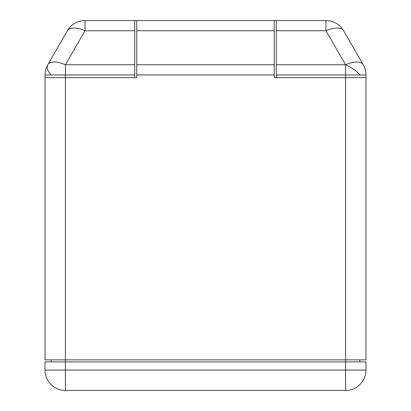 <?xml version="1.0" encoding="UTF-8"?>
<svg xmlns="http://www.w3.org/2000/svg" width="411" height="411" viewBox="0 0 411 411"><rect width="100%" height="100%" fill="white"/><g stroke="black" fill="none" stroke-linecap="round" stroke-linejoin="round"><path stroke-width="0.62" d="M65.411 390.45L345.589 390.45L345.589 370.059L65.411 370.059L65.411 390.45A20.391 20.391 0 0 1 45.02 370.059L65.411 370.059L65.411 77.648L45.02 77.648L45.02 359.861L365.98 359.861L365.98 77.648L276.259 77.648L276.259 20.55L85.046 20.55L85.046 30.748A20.391 9.119 -150 0 0 67.389 30.748L50.907 59.292M45.02 370.059L45.02 361.901L345.589 361.901L345.589 370.059L365.98 370.059A20.391 20.391 0 0 1 345.589 390.45A20.391 20.391 0 0 0 365.98 370.059L365.98 361.901L345.589 361.901L345.589 77.648L365.98 77.648L365.98 74.951A20.391 20.391 0 0 0 363.247 64.758L343.611 30.748A20.391 20.391 0 0 0 325.954 20.55A20.391 20.391 0 0 1 343.611 30.748L363.247 64.758A20.391 9.119 150 0 0 345.589 64.758L345.589 74.951L360.01 74.951A20.391 9.119 -150 0 0 345.589 64.758L325.954 30.748L325.954 20.55L276.259 20.55M47.774 64.722A20.391 11.806 30 0 0 47.753 64.753A20.391 20.391 0 0 0 45.02 74.951L50.99 74.951A20.391 9.119 -150 0 1 47.753 64.758A20.391 20.391 0 0 0 45.02 74.951L45.02 77.648L136.781 77.648L136.781 74.951L274.219 74.951L274.219 77.648L345.589 77.648L345.589 74.951L276.259 74.951M136.781 74.951L136.781 20.55M136.781 30.748L274.219 30.748L274.219 20.55M274.219 30.748L274.219 74.951M365.98 75.028L365.98 79.297M365.98 83.053L365.98 89.881M45.02 89.881L45.02 83.037M45.02 79.287L45.02 75.023M51.139 359.861L51.139 361.901M359.861 359.861L359.861 361.901M363.247 64.758A20.391 20.391 0 0 1 365.98 74.951L360.01 74.951M343.611 30.748A20.391 9.119 150 0 0 325.954 30.748L276.259 30.748M50.99 74.951L65.411 74.951L65.411 77.648L134.741 77.648L134.741 20.55M67.389 30.748A20.391 20.391 0 0 1 85.046 20.55A20.391 20.391 0 0 0 67.389 30.748L48.739 63.047M134.741 30.748L85.046 30.748L65.411 64.758A20.391 9.119 -150 0 0 47.753 64.758M136.781 64.758L274.219 64.758M276.259 64.758L345.589 64.758M134.741 64.758L65.411 64.758L65.411 74.951L134.741 74.951"/></g></svg>
